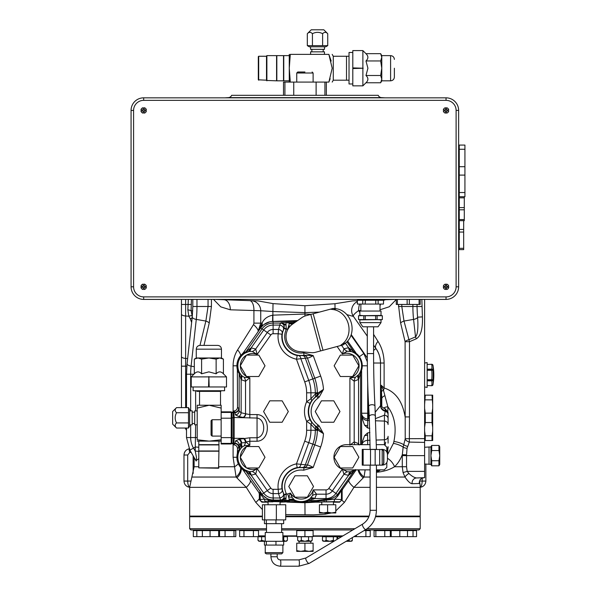 <?xml version="1.0" encoding="UTF-8"?>
<svg xmlns="http://www.w3.org/2000/svg" width="596" height="596" viewBox="0 0 596 596"><rect width="100%" height="100%" fill="white"/><g stroke="black" fill="none" stroke-linecap="round" stroke-linejoin="round"><path stroke-width="0.89" d="M381.023 322.615L381.023 319.866L377.112 319.59L377.112 315.731L375.644 315.731L375.644 319.59L365.236 319.59L365.236 315.731L363.769 315.731L363.769 319.59L358.569 319.59L358.569 315.731L361.169 315.455L359.857 315.455L359.857 311.052L381.023 311.052L381.023 315.455L379.719 315.455L382.349 315.731L382.319 319.59L359.857 319.866L359.857 322.615L362.875 326.794L378.013 326.794L381.023 322.615L359.857 322.615M459.263 152.129L458.629 152.129M459.263 189.677L458.629 189.677M459.263 245.105L458.629 245.105M459.263 200.003L458.629 200.003M459.263 217.391L458.629 217.391M361.169 319.866L358.539 319.59L358.569 315.731M377.112 315.731L382.319 315.731L382.349 319.59L379.719 319.866M379.719 315.455L358.539 315.731M357.339 300.265L383.541 300.265L383.474 304.072L357.339 304.072L357.339 300.265L357.414 304.072M381.872 300.041L378.14 300.265L378.14 304.072M376.903 300.041L378.14 300.265L375.771 300.265L375.771 304.072M383.541 300.265L383.474 304.072M375.413 300.041L362.74 300.265L362.74 304.072M363.977 300.041L359.008 300.041M365.467 300.041L365.11 304.072M456.111 286.81L458.629 286.81A12.598 12.598 0 0 1 446.032 299.408L143.666 299.408A12.598 12.598 0 0 1 131.068 286.81L131.068 110.431A12.598 12.598 0 0 1 143.666 97.833L446.032 97.833A12.598 12.598 0 0 1 458.629 110.431A12.598 12.598 0 0 0 446.032 97.833A12.598 12.598 0 0 1 458.629 110.431L458.629 286.81A12.598 12.598 0 0 1 446.032 299.408L446.032 296.89A10.08 10.08 0 0 0 456.111 286.81L456.111 110.431A10.08 10.08 0 0 0 446.032 100.351L143.666 100.351A10.08 10.08 0 0 0 133.586 110.431L133.586 286.81A10.08 10.08 0 0 0 143.666 296.89L446.032 296.89M459.263 192.53L459.263 175.105L464.932 175.105L464.932 192.53L459.263 192.53L459.263 197.835L464.299 197.835L464.299 207.594L459.263 207.594L459.263 209.807L464.299 209.807L464.299 220.669L459.263 220.669L459.263 232.06L463.673 232.06L463.673 249.642L459.263 249.642L459.263 232.06M459.263 166.701L459.263 149.276L464.932 149.276L464.932 166.701L459.263 166.701L459.263 175.105M464.932 149.276L464.932 145.074L459.263 145.074L459.263 149.276M464.932 166.701L464.932 175.105M459.263 196.732L464.932 196.732L464.932 192.53M463.673 220.669L463.673 229.43L459.263 229.43M463.673 229.43L463.673 232.06M463.673 248.331L459.263 248.331M464.299 219.559L459.263 219.559L459.263 220.669M459.263 219.559L459.263 209.807M459.263 207.594L459.263 197.835M464.299 196.732L464.299 197.835M464.299 207.594L464.299 209.807M419.1 299.408L419.1 304.444L420.202 304.444L420.202 299.408M419.1 304.444L409.34 304.444L409.34 299.408M407.135 299.408L407.135 304.444L396.265 304.444L396.265 299.408M409.34 304.444L407.135 304.444M397.376 304.444L397.376 299.408M377.112 319.59L375.644 319.59M365.236 315.731L375.644 315.731M365.236 319.59L363.769 319.59M361.169 315.455L363.769 315.731M448.736 287.324A2.756 2.756 0 0 1 446.546 289.514L446.546 287.324L448.736 287.324M446.546 284.106A2.756 2.756 0 0 1 448.736 286.296L446.546 286.296L446.546 284.106M140.961 286.296A2.756 2.756 0 0 1 143.152 284.106L143.152 286.296L140.961 286.296M143.152 289.514A2.756 2.756 0 0 1 140.961 287.324L143.152 287.324L143.152 289.514M448.736 110.945A2.756 2.756 0 0 1 446.546 113.136L446.546 110.945L448.736 110.945M446.546 107.727A2.756 2.756 0 0 1 448.736 109.917L446.546 109.917L446.546 107.727M140.961 109.917A2.756 2.756 0 0 1 143.152 107.727L143.152 109.917L140.961 109.917M143.152 113.136A2.756 2.756 0 0 1 140.961 110.945L143.152 110.945L143.152 113.136M144.187 107.727A2.756 2.756 0 0 1 146.378 109.917L144.187 109.917L144.187 107.727M146.378 110.945A2.756 2.756 0 0 1 144.187 113.136L144.187 110.945L146.378 110.945M445.517 113.136A2.756 2.756 0 0 1 443.327 110.945L445.517 110.945L445.517 113.136M443.327 109.917A2.756 2.756 0 0 1 445.517 107.727L445.517 109.917L443.327 109.917M144.187 284.106A2.756 2.756 0 0 1 146.378 286.296L144.187 286.296L144.187 284.106M146.378 287.324A2.756 2.756 0 0 1 144.187 289.514L144.187 287.324L146.378 287.324M445.517 289.514A2.756 2.756 0 0 1 443.327 287.324L445.517 287.324L445.517 289.514M443.327 286.296A2.756 2.756 0 0 1 445.517 284.106L445.517 286.296L443.327 286.296M277.155 553.9L270.912 553.9L270.912 556.753L277.215 556.753C277.416 558.69 278.429 559.741 280.254 559.897L298.812 559.897A3.151 0.589 90 0 1 299.222 560.784A3.151 0.589 90 0 1 299.356 564.226A3.151 0.589 90 0 1 298.812 566.2L309.197 563.384A3.151 1.013 59.1 0 0 309.279 563.309M280.254 559.897A3.151 0.589 90 0 1 280.843 563.049A3.151 0.589 90 0 1 280.254 566.2L298.812 566.2M277.155 556.753L277.215 553.9L281.625 553.9L266.501 553.9C265.317 553.326 264.9 552.909 265.242 552.641L282.884 552.641L282.884 545.079M282.884 541.302L282.884 532.481L265.242 532.481L265.242 541.302L261.629 540.326L259.811 541.302L257.993 540.326L258.969 541.302M272.953 501.839C265.615 501.854 268.625 501.579 275.173 501.638L280.016 501.735L280.098 504.76M242.259 469.104L244.345 469.685A6.303 6.288 -75 0 1 246.006 471.309L243.265 470.229L242.259 469.104A15.749 15.749 0 0 1 237.35 453.534L237.528 448.594C237.29 446.315 236.031 445.056 233.751 444.817L235.047 443.245L233.803 443.245L233.766 443.647A3.777 3.777 -153.4 0 1 233.118 443.595M244.345 469.685L249.128 471.615L252.294 471.533L257.189 468.68L255.691 474.029L251.169 475.198L246.006 471.309L262.061 494.233L261.666 494.509A2.518 1.892 -37.3 0 1 261.83 495.954L260.214 493.659L259.32 493.942L259.32 499.657L261.838 502.175L268.096 502.175M237.528 407.232L238.691 408.394L239.152 411.121A3.777 3.68 -8.5 0 1 235.375 414.801L234.913 412.171L233.751 411.009C236.031 410.771 237.29 409.512 237.528 407.232L237.35 369.535A15.749 15.749 0 0 1 242.259 353.964L243.265 352.839L246.006 351.759A6.303 6.288 -105 0 1 244.345 353.383L242.259 353.964M237.35 369.535L241.536 375.54L244.181 377.283L249.828 377.76L245.53 381.276L241.149 379.645L239.152 373.498L237.528 371.04M238.728 371.211A6.303 6.288 -40 0 1 239.152 373.498L239.152 411.121L241.149 412.767L245.775 413.81L249.828 414.578L257.055 414.578C270.748 415.077 270.808 440.682 257.055 441.249L249.828 441.249L245.954 441.964L249.828 445.316L244.181 445.786L241.536 447.529L237.35 453.534M297.225 467.555A19.34 19.34 0 0 0 281.953 488.854L284.039 494.71A18.983 18.983 0 0 1 304.049 467.733L297.225 467.555L296.458 463.859L307.38 465.051C308.013 464.828 309.957 465.625 313.213 467.45L303.662 470.222A16.465 16.465 0 0 0 286.303 493.622L285.998 498.256L283.45 499.97L285.842 500.417A1.006 0.797 -87.4 0 0 285.253 500.759L288.211 501.005L289.269 501.772L295.914 501.616L294.186 500.558A6.303 6.288 125.9 0 1 296.227 500.893L297.411 501.795L295.914 501.616M310.062 403.388A19.34 19.34 0 0 0 310.062 419.681L311.507 422.206L316.558 426.967A18.983 18.983 0 0 1 316.558 396.102L311.507 400.862L310.062 403.388L306.635 401.801L310.933 398.776L315.314 394.053L317.318 393.479L323.486 389.367L319.165 397.16L318.026 398.143A16.465 16.465 0 0 0 318.026 424.926L319.165 425.909L323.486 433.702L318.048 430.26A3.777 3.204 -58.7 0 0 317.385 427.652L316.558 426.967L318.026 424.926M281.953 334.214A19.34 19.34 0 0 0 297.225 355.514L304.049 355.335A18.983 18.983 0 0 1 284.039 328.359L281.953 334.214L278.205 333.753L278.503 329.461L280.425 323.077L281.111 322.652L285.998 324.82L286.303 329.446A16.465 16.465 0 0 0 303.662 352.847L313.213 355.618C309.965 357.444 308.02 358.241 307.387 358.01L296.458 359.209A23.117 23.117 0 0 1 278.205 333.753L273.11 333.753A2.816 2.816 0 0 0 270.8 334.959L257.189 354.389L252.294 351.536L249.128 351.454L244.345 353.383M359.135 378.11A6.303 3.651 35.8 0 1 358.844 374.482L361.802 369.535L358.569 379.414L354.195 381.202L349.897 377.901L355.44 377.29L358.844 374.482A15.086 15.086 0 0 0 351.633 351.61L347.237 351.267L342.342 353.942L343.966 348.779L348.578 347.729L356.892 353.964L351.633 351.61A6.303 3.651 109.2 0 1 349.792 348.474M327.606 501.75C334.475 501.817 334.475 501.884 327.606 501.951C320.737 501.884 320.737 501.817 327.606 501.75M361.802 369.535A15.749 15.749 0 0 0 356.892 353.964M323.531 512.955L331.681 512.955L327.606 512.225L323.531 512.955L319.419 512.225L319.419 504.76L335.794 504.76L335.794 512.955L331.681 512.955M262.396 509.565L255.781 502.391L246.29 487.357L236.098 477.046L233.096 457.266L233.096 443.662L231.859 443.662L231.859 412.164L233.118 412.164L233.096 365.802C233.163 359.88 234.66 354.583 237.595 349.904L253.516 324.582L253.926 323.136L260.728 323.136L257.993 331.808L262.061 323.136C263.805 318.994 267.343 316.342 272.685 315.172L304.928 314.04L304.928 305.741L334.974 303.722L352.802 300.883L357.339 300.727M189.655 426.021L189.655 409.646L188.492 407.627L188.492 428.04L189.655 426.021M176.55 428.04L172.646 424.136L172.646 411.538L176.55 407.627C174.762 409.318 174.755 411.017 176.528 412.737C174.747 416.105 174.747 419.502 176.528 422.929C174.755 424.62 174.762 426.319 176.55 428.04L188.492 428.04M212.079 436.101L212.079 419.726L211.073 420.731L211.073 435.095L212.079 436.101L221.146 436.101M221.25 358.189L223.418 359.12L221.466 357.987L196.27 357.987L196.27 349.174L221.466 349.174C221.243 346.879 219.984 345.613 217.682 345.389L208.868 345.389L217.682 345.389M209.181 386.968L208.868 376.575L208.548 386.968L226.502 386.968L226.502 376.888L209.181 376.888M193.119 386.968L193.119 390.745L224.61 390.745L224.61 386.968M194.311 373.804C196.762 371.256 199.191 371.256 201.597 373.796L208.868 371.852L216.132 373.796C218.538 371.256 220.967 371.256 223.418 373.804L223.418 359.12L219.775 357.987L216.132 359.112L208.868 357.987L201.597 359.112L197.961 357.987L194.311 359.12L194.311 373.804L191.227 376.888L208.548 376.888M192.173 423.503L194.691 423.503M192.173 412.164L194.691 412.164M197.209 424.762L194.691 424.762L194.691 410.905L197.209 410.905M221.146 411.851L231.226 411.851L231.226 443.975L221.146 443.975L221.146 443.387L231.226 443.387M231.226 442.403L231.859 442.403M231.226 413.423L231.859 413.423M198.788 467.853L218.568 468.225L218.948 451.217L198.788 451.217L198.788 467.853L218.948 467.853M198.788 450.971L218.948 450.971L218.948 444.921L198.788 444.921L198.788 450.971M198.788 441.144L198.788 444.668L218.948 444.668L218.948 441.144M221.146 441.122L197.209 441.122M197.209 408.096L197.209 405.235L209.181 405.235L221.146 408.096L221.146 405.235L209.181 405.235L197.209 408.096L197.209 439.788C197.209 441.517 197.209 441.517 197.209 439.788C197.209 441.517 197.209 441.517 197.209 439.788L209.181 441.122L221.146 439.788M220.84 390.745L220.84 391.378L196.889 391.378L196.889 390.745M189.655 424.814L192.173 424.814L192.173 410.853L189.655 410.853M208.868 345.389L200.047 345.389L208.868 345.389M231.859 417.818L233.118 417.818L233.118 411.009L233.803 412.581A3.777 3.68 175.7 0 0 233.118 412.648M286.303 329.446L284.039 328.359L283.905 324.559L281.111 322.652L285.998 322.652A12.814 12.814 0 0 1 289.41 323.114L290.096 323.323A6.303 6.265 -125.6 0 0 293.828 323.241M289.105 327.435L288.635 325.915L289.291 323.524L290.096 323.323A6.303 3.762 109.2 0 0 291.802 323.039A6.303 4.5 -116.9 0 0 293.947 323.159M356.162 469.864L342.588 489.219L342.134 490.664L341.456 490.448L337.604 496.289L334.587 499.157A2.518 1.266 90.6 0 1 333.313 501.676L313.809 502.175L311.492 501.616L304.884 501.795L309.831 498.837A15.086 15.086 0 0 1 294.059 499.813A6.303 5.722 120.2 0 0 289.5 499.604L290.096 499.746L289.41 499.955L288.635 497.153L290.453 493.093L292.077 497.362L294.551 500.118A6.303 4.5 116.9 0 0 291.802 500.029L287.749 500.498L294.186 500.558L291.802 500.029A6.303 3.762 70.8 0 0 290.096 499.746A6.303 6.265 125.6 0 1 294.551 500.118L296.227 500.893M355.887 470.229L354.031 471.041L348.578 475.34L343.966 474.289L342.342 469.127L347.237 471.801L350.463 471.794L355.477 469.559M297.225 355.514L296.458 359.209L304.712 381.88L308.75 380.412A36.237 36.237 0 0 1 310.933 392.809L310.933 398.776A3.777 1.766 -145.4 0 1 311.507 400.862M310.062 419.681L306.635 421.268A23.117 23.117 0 0 1 306.635 401.801L306.635 392.809A31.946 31.946 0 0 0 304.712 381.88M281.953 488.854L278.205 489.316A23.117 23.117 0 0 1 296.458 463.859L304.712 441.189A31.946 31.946 0 0 0 306.635 430.26L306.635 421.268L310.933 424.292L310.933 430.26A36.237 36.237 0 0 1 308.75 442.657L300.816 464.448A3.777 2.436 -95.2 0 1 298.842 467.316M370.109 444.668L346.507 444.668A12.598 12.598 0 0 0 333.909 457.266A12.598 12.598 0 0 0 346.507 469.864L370.123 469.864M376.426 469.864L384.301 469.864L386.819 467.346L386.819 462.541M386.819 451.992L386.819 447.186L384.301 444.668L376.411 444.668M266.352 541.302L264.438 541.302L264.438 545.079L266.352 545.079L266.352 541.302L285.328 541.302M283.681 541.302L283.681 545.079L266.352 545.079M275.963 545.079L275.963 541.302M283.674 519.883L283.674 523.66L275.963 523.66L275.963 519.883M275.963 523.66L264.453 523.66L264.453 519.883M266.345 523.66L266.345 519.883M276.365 504.76L276.365 519.883L285.73 519.883L285.73 504.76L262.396 504.76L262.396 519.883L264.691 519.883L264.691 504.76M276.365 519.883L264.691 519.883M231.859 443.2L233.118 443.2L233.118 444.817L233.751 444.817M238.825 408.901A3.777 3.68 -8.5 0 1 235.047 412.581L233.803 412.581L234.168 417.491A3.777 3.68 175.7 0 0 233.118 417.64L233.118 418.72M231.859 438L233.118 438L233.118 437.01L233.118 443.2M243.63 438.298A3.777 2.295 78.9 0 1 245.954 441.964L245.425 442.567L241.745 442.925A3.777 2.548 77.7 0 0 239.167 439.252L249.828 437.769L257.055 437.769C265.943 436.63 265.95 419.212 257.055 418.057L234.168 417.491L234.168 438.336A3.777 3.68 -175.7 0 1 233.118 438.187M233.751 411.009L233.185 411.009M244.181 445.786A6.303 4.261 -80.4 0 0 245.425 442.567A3.777 2.451 78.5 0 0 242.907 438.425M245.738 442.21A3.777 2.354 79.2 0 0 243.339 438.336L234.168 438.336L233.803 443.245A3.777 3.68 -175.7 0 1 233.118 443.178M237.528 452.029L239.152 449.57L240.59 444.653L241.745 442.925L239.152 444.705A3.777 3.68 8.5 0 0 235.375 441.025L239.167 439.252M241.536 447.529A6.303 3.561 -132.7 0 0 241.149 443.424L241.149 443.059A3.777 2.548 77.7 0 0 238.571 439.379M245.775 413.81A3.777 2.399 -78.9 0 1 243.347 417.491L238.571 416.448L235.375 414.801M241.536 375.54A6.303 3.561 -47.3 0 1 241.149 379.645L241.149 412.767A3.777 2.548 -77.7 0 1 238.571 416.448M244.181 377.283A6.303 4.261 -99.6 0 1 245.53 381.276L245.53 413.728A3.777 2.548 -77.7 0 1 242.952 417.409M235.375 441.025L235.047 443.245A3.777 3.68 8.5 0 1 238.825 446.925L239.152 444.705L239.152 449.57A6.303 6.288 -140 0 1 238.728 451.857M240.59 444.653A6.303 3.74 -142.6 0 1 240.777 448.423A14.803 14.803 0 0 0 247.996 471.317A6.303 3.74 -72.4 0 1 250 474.513M282.206 490.292A3.777 2.54 166.9 0 1 278.503 493.615L278.205 489.316L273.11 489.316L273.11 493.615A7.115 7.115 0 0 1 267.284 490.575L255.691 474.029A6.303 4.261 -134.6 0 0 252.294 471.533M243.265 352.839L260.728 327.904L262.061 328.836L246.006 351.759L251.169 347.87L255.691 349.047L257.189 354.389A12.285 12.285 0 0 0 246.632 355.097M250 348.556A6.303 3.74 -107.6 0 1 247.996 351.752A14.803 14.803 0 0 0 240.777 374.646A6.303 3.74 -37.4 0 1 240.59 378.415M280.031 502.175L289.269 501.772M259.32 493.942L258.858 492.505L243.265 470.229M249.128 471.615A6.303 3.561 -82.3 0 1 251.169 475.198L263.693 493.086A11.495 11.495 0 0 0 273.11 497.988L280.001 497.988L278.503 493.615L273.11 493.615L273.206 500.849L283.018 500.379L285.253 500.759A2.518 1.974 91.3 0 1 283.785 501.608L266.174 501.594L261.838 502.175M311.507 422.206A3.777 1.766 145.4 0 1 310.933 424.292L315.314 429.016L317.31 429.589L317.31 430.26L315.314 430.26L315.314 429.016A3.777 2.22 128.9 0 0 315.18 426.14M298.842 355.752A3.777 2.436 95.2 0 1 300.816 358.621L308.75 380.412L312.863 378.914L305.457 358.569A3.777 2.54 83.5 0 0 302.723 355.685M282.206 332.777A3.777 2.54 -166.9 0 0 278.503 329.461L273.11 329.461L273.11 333.753M270.8 334.959L267.284 332.493L255.691 349.047A6.303 4.261 -45.4 0 1 252.294 351.536M283.48 329.126A3.777 2.444 -155.4 0 0 280.001 325.081L273.11 325.081A11.495 11.495 0 0 0 263.693 329.983L251.169 347.87A6.303 3.561 -97.7 0 1 249.128 351.454M287.898 502.175L283.785 501.608M258.858 492.505L259.759 492.222L261.666 494.509L267.895 499.195L273.11 500.178L282.444 500.007L283.905 498.517L284.039 494.71L286.303 493.622M261.428 324.947A6.303 4.962 35 0 1 260.728 327.904A15.116 15.116 0 0 1 273.11 321.453L296.413 321.438M263.588 411.538L269.772 400.825L282.139 400.825L288.315 411.538L282.139 422.244L269.772 422.244L263.588 411.538M240.277 365.802L246.461 355.097L258.828 355.097L265.011 365.802L258.828 376.508L246.461 376.508L240.277 365.802M240.277 457.266L246.461 446.56L258.828 446.56L265.011 457.266L258.828 467.979L246.461 467.979L240.277 457.266M283.845 494.606A3.777 3.77 122.4 0 1 280.425 499.992L280.001 497.988A3.777 2.444 155.4 0 0 283.48 493.942M302.723 467.383A3.777 2.54 -83.5 0 0 305.457 464.5L312.863 444.154A40.617 40.617 0 0 0 315.314 430.26L306.635 430.26M319.165 425.909L317.385 427.652L323.486 433.702A48.917 48.917 0 0 1 320.663 446.993L313.213 467.45L304.049 467.733L303.662 470.222M303.394 467.517A3.777 3.777 -31.6 0 0 307.387 465.059L314.748 444.839A42.621 42.621 0 0 0 317.318 430.26L317.31 429.589A3.777 3.777 64 0 0 315.858 426.609A3.777 3.777 64 0 1 317.318 429.589L318.048 430.26L317.31 430.26A42.621 42.621 0 0 1 314.74 444.839L307.38 465.051A3.777 3.777 -31.6 0 1 303.394 467.51M315.18 396.929A3.777 2.22 -128.9 0 0 315.314 394.053L315.314 392.809L306.635 392.809M303.662 352.847L304.049 355.335L313.213 355.618L320.663 376.076L312.863 378.914A40.617 40.617 0 0 1 315.314 392.809L317.318 392.809A42.621 42.621 0 0 0 314.748 378.229L307.38 358.017A3.777 3.777 31.6 0 0 303.394 355.559A3.777 3.777 31.6 0 1 307.387 358.01L314.74 378.229A42.621 42.621 0 0 1 317.31 392.809L317.31 393.479A3.777 3.777 -64 0 1 315.858 396.459A3.777 3.777 -64 0 0 317.318 393.479L317.318 392.809L318.048 392.809A3.777 3.204 -121.3 0 1 317.385 395.416L316.558 396.102L318.026 398.143M283.845 328.463A3.777 3.77 -122.4 0 0 280.425 323.077L273.11 323.077L273.11 321.453M333.402 502.175L339.616 502.175L342.134 499.657L342.134 490.664M313.809 502.175L321.81 502.175M311.492 501.616L311.827 500.938L316.394 500.558A2.518 1.788 -92 0 1 317.489 501.124L334.587 499.157L342.134 499.657M313.459 499.128A6.303 3.651 -125.8 0 0 309.831 498.837L312.632 495.432L313.25 489.89L316.55 494.181L314.762 498.561L308.11 500.558L306.389 501.616M297.411 501.795A15.749 15.749 0 0 0 304.884 501.795M286.452 501.728A2.518 2.518 108.3 0 0 288.211 501.005A1.006 1.006 -45 0 1 288.918 500.714L288.069 500.558A1.006 0.946 -84.4 0 0 287.384 500.878A2.518 2.362 92.7 0 1 285.678 501.668M283.905 498.517A2.518 1.505 -149.2 0 1 285.998 498.256L285.842 500.417L287.749 500.498A1.006 0.916 -70.7 0 0 287.093 500.819A2.518 2.198 91.8 0 1 285.469 501.661M280.642 501.564A2.518 1.877 91.1 0 0 282.213 500.394A1.006 0.566 -111.2 0 1 282.444 500.007L283.45 499.97A1.006 0.618 -72 0 0 283.018 500.379A2.518 1.281 90.6 0 1 281.938 501.579M259.32 499.657L264.423 499.075L268.267 500.267L273.206 500.849L273.311 501.519M267.895 499.195A2.518 1.036 -68.6 0 1 268.267 500.267A2.518 1.542 89.2 0 0 269.593 501.541M261.83 495.954L264.423 499.075A2.518 1.751 89 0 0 266.174 501.594M293.314 323.606A6.303 5.692 -129.9 0 1 289.291 323.524L289.41 323.114L285.998 322.51L291.802 323.039L295.914 321.453M246.632 467.979A12.285 12.285 0 0 0 257.189 468.68L270.8 488.117L262.061 494.233A13.492 13.492 0 0 0 273.11 499.992L280.872 500.275A1.006 0.462 -89 0 0 280.53 500.64A2.518 1.14 90.5 0 1 279.666 501.549M284.158 495L286.512 494.099A6.519 6.519 0 0 0 287.734 493.89L290.453 493.093A12.568 12.568 0 0 0 313.25 489.89L326.042 489.89L326.042 494.181L316.55 494.181A6.303 4.269 171.7 0 0 312.632 495.432M319.165 397.16L317.385 395.416L323.486 389.367A48.917 48.917 0 0 0 320.663 376.076M284.158 328.068L286.512 328.97A6.519 6.519 0 0 1 287.734 329.178L288.635 325.915A6.303 3.308 -179.2 0 0 290.401 325.938M283.905 324.559A2.518 1.505 149.2 0 0 285.998 324.82L285.998 322.51L294.186 322.51A6.303 6.288 -125.9 0 0 294.945 322.466M312.647 501.899L313.265 501.385L317.489 501.124A2.518 1.758 89 0 0 318.577 501.69M306.076 500.893A6.303 6.288 -125.9 0 1 308.11 500.558L316.394 500.558L326.042 499.321L326.317 501.638M283.92 501.608A2.518 2.004 91.3 0 0 285.402 500.767A1.006 0.812 -87.3 0 1 285.998 500.424L285.998 500.424A12.814 12.814 0 0 0 289.41 499.955L287.302 500.439A1.006 0.901 -91.7 0 0 286.721 500.782A2.518 2.287 92.2 0 1 285.007 501.646M279.01 500.238A1.274 0.417 -89.3 0 0 278.704 500.67L277.892 501.534M347.654 341.083L355.887 352.839M361.623 371.04L361.623 444.668M292.077 497.362A6.303 3.308 179.2 0 0 288.635 497.153L287.734 493.89M292.48 324.187A15.116 15.116 0 0 0 299.833 351.633L311.283 352.638A12.598 12.598 0 0 0 315.642 352.258L343.221 344.861L345.546 343.058A18.901 16.368 -105 0 0 351.357 323.121A18.901 16.368 -105 0 0 336.36 308.758L333.44 308.356L305.86 315.746A12.598 12.598 0 0 0 301.896 317.594L292.48 324.187M349.897 445.167L354.195 441.867L358.569 443.655L359.135 444.959M310.777 498.07A6.303 3.494 -135.7 0 1 314.762 498.561L326.042 498.561L326.042 499.321C330.765 499.262 334.55 497.757 337.388 494.799L337.567 494.568A2.518 1.356 -143.7 0 0 337.776 496.014M323.732 499.515A2.518 0.589 -99.2 0 1 324.06 500.372A2.518 0.38 89.8 0 0 324.38 501.646M289.5 323.464A6.303 5.722 -120.2 0 0 293.403 323.546M289.5 499.604L289.291 499.545A6.303 5.692 129.9 0 1 293.88 499.709M326.042 489.89A3.39 3.39 0 0 0 328.813 488.444L332.337 490.903L343.966 474.289A6.303 4.269 133.3 0 1 347.237 471.801M354.866 444.668A6.303 4.269 81.7 0 1 354.195 441.867L354.195 381.202A6.303 4.269 98.3 0 1 355.44 377.29M358.129 444.668A6.303 3.494 134.3 0 1 358.569 443.655L358.569 379.414A6.303 3.494 45.7 0 1 358.084 375.435M355.089 469.864A6.303 6.288 70.9 0 0 354.031 471.041L337.56 494.561L332.337 490.903A7.688 7.688 0 0 1 326.042 494.181L326.042 498.561A12.069 12.069 0 0 0 335.921 493.413L348.578 475.34A6.303 3.494 80.7 0 1 350.463 471.794M349.792 474.595A6.303 3.651 70.8 0 1 351.633 471.458A15.086 15.086 0 0 0 354.806 469.864M347.237 351.267A6.303 4.269 46.7 0 1 343.966 348.779L341.545 345.315M350.463 351.275A6.303 3.494 99.3 0 1 348.578 347.729L345.397 343.184M339.616 502.175L338.938 501.839A2.518 2.518 116.6 0 0 341.456 499.321L341.456 490.448A2.518 2.518 -72.5 0 1 341.91 489.003L337.567 494.568A14.066 14.066 0 0 1 337.388 494.799A2.518 1.348 -142.5 0 0 337.604 496.289M355.477 353.51A6.303 6.288 109.1 0 1 354.031 352.035L346.917 341.866M360.573 444.668L360.573 372.761A6.303 6.288 35.9 0 1 360.908 370.727M358.866 365.802L352.69 376.508L340.323 376.508L334.14 365.802L340.323 355.097L352.69 355.097L358.866 365.802M339.973 411.538L333.79 422.244L321.423 422.244L315.239 411.538L321.423 400.825L333.79 400.825L339.973 411.538M288.784 486.492L294.968 475.787L307.335 475.787L313.518 486.492L307.335 497.206L294.968 497.206L288.784 486.492M340.182 345.68L342.506 343.877A18.901 16.368 -105 0 0 348.31 323.933A18.901 16.368 -105 0 0 333.313 309.57L330.4 309.175M327.606 512.225L327.606 504.76M331.719 512.955L335.794 512.225M319.419 512.225L319.419 512.955L323.494 512.955M233.118 437.01L233.118 418.817M176.55 407.627L188.492 407.627M176.528 412.737L188.5 412.737M176.528 422.929L188.5 422.929M211.073 423.547L211.073 425.73M191.227 376.888L191.227 386.968L208.548 386.968M201.597 373.796L201.597 359.112M216.132 373.796L216.132 359.112M221.146 408.096L221.146 443.387M352.69 446.56L340.323 446.56L334.14 457.266L340.323 467.979L352.69 467.979L358.866 457.266L352.69 446.56M381.306 465.141L362.249 465.141L362.249 449.391L382.401 449.555A2.518 2.295 90 0 1 383.876 451.91L383.668 451.91A2.518 2.295 -90 0 0 382.192 449.555L381.306 449.391L382.408 449.391C385.478 449.697 387.154 451.373 387.452 454.435L387.452 460.105C387.147 463.167 385.47 464.843 382.408 465.141L381.306 465.141L382.192 464.977A2.518 2.295 -90 0 0 383.668 462.623L383.668 451.91M383.668 462.623L383.876 462.623A2.518 2.295 90 0 1 382.401 464.977L381.529 465.141M383.876 462.623L383.876 451.91M309.339 46.808L325.714 46.808L327.733 45.646L307.32 45.646L309.339 46.808M307.32 33.704L311.231 29.8L323.829 29.8L327.733 33.704C326.049 31.923 324.343 31.916 322.622 33.689C319.255 31.908 315.858 31.908 312.431 33.689C310.74 31.916 309.041 31.923 307.32 33.704L307.32 45.646M381.783 79.134L381.783 68.227L380.658 75.498L381.783 79.134L380.65 82.777L381.783 80.825L381.783 79.134M394.381 68.227L394.381 77.048L394.381 68.227M352.802 68.54L363.195 68.227L352.802 67.907L352.802 85.861L362.882 85.861L362.882 68.54M352.802 52.478L349.025 52.478L349.025 83.976L352.802 83.976M380.658 60.956L381.783 57.32L381.783 68.227L380.658 60.956L365.974 60.956L367.918 68.227L365.974 75.498C368.514 77.905 368.514 80.326 365.966 82.777L380.65 82.777M311.857 49.326L311.857 51.845M323.196 49.326L323.196 51.845M310.598 54.37L310.598 51.845L324.455 51.845L324.455 54.37M349.025 80.199L333.276 80.192L333.276 56.255L332.188 54.37M331.182 61.068L328.873 54.37C333.142 54.37 333.142 54.37 328.873 54.37C333.142 54.37 333.142 54.37 328.873 54.37L332.188 68.227L328.873 82.084C333.142 82.084 333.142 82.084 328.873 82.084C333.142 82.084 333.142 82.084 328.873 82.084L284.925 82.084L284.925 95.315L324.932 95.315L324.932 82.084M326.347 82.084L326.347 95.315M258.694 80.192L258.694 56.255L258.314 56.635L258.314 79.819L266.501 80.192M258.694 56.255L266.501 56.255M266.881 55.629L266.501 56.002L266.501 80.445L276.581 80.825L276.581 55.629L266.881 55.629L266.881 80.825M276.835 55.629L276.835 80.825L283.51 80.825L283.51 55.629L276.835 55.629M289.179 55.629L283.763 55.629L283.763 80.825L289.179 80.825M289.276 82.084L289.276 54.37M328.873 54.37L290.289 54.37C288.978 54.37 288.978 54.37 290.289 54.37C288.978 54.37 288.978 54.37 290.289 54.37L289.276 68.227L290.289 82.084M346.507 80.199L346.507 56.248L333.276 56.255M310.546 46.808L310.546 49.326L324.507 49.326L324.507 46.808M304.928 72.004L297.747 72.004L304.928 72.004M289.559 75.074L289.276 68.227M284.925 82.084L283.51 82.084L283.51 95.315L284.925 95.315M328.873 82.084L330.162 78.687M365.974 75.498L380.658 75.498M381.783 57.32L381.783 55.629L380.65 53.677L381.783 57.32L380.65 53.677L365.966 53.677L362.882 50.586L362.882 67.907M365.974 60.956C368.514 58.55 368.514 56.121 365.966 53.677M362.882 50.586L352.802 50.586L352.802 67.907M327.733 33.704L327.733 45.646M312.431 33.689L312.431 45.654M322.622 33.689L322.622 45.654M438.947 465.811L438.947 460.723L439.736 455.627L438.947 450.539L438.947 445.443L439.736 446.814L439.736 464.448L438.947 465.811L431.705 465.811L430.915 464.448L430.915 455.627L431.705 460.723L431.705 465.811M424.613 447.246L430.915 446.933M424.613 464.016L430.915 464.321M427.138 364.461L431.75 364.29A1.259 1.259 0 0 1 432.994 365.341L432.994 365.341A57.209 28.601 180 0 1 432.994 370.161A1.259 1.088 -170.4 0 0 431.75 369.17A55.964 27.982 0 0 0 431.75 364.461A1.259 1.088 -9.6 0 1 432.994 365.341A57.819 57.819 0 0 1 433.746 372.351L433.746 377.648A57.819 57.819 0 0 1 432.994 384.658A1.259 1.088 -170.4 0 1 431.75 385.538A55.964 27.982 180 0 0 431.75 380.822L427.138 380.822M433.806 374.996A57.819 57.819 0 0 1 433.746 377.581L433.806 374.996A57.819 57.819 0 0 0 433.746 372.418M424.613 363.031L427.138 362.591L427.138 387.407L424.613 386.96M388.078 417.006L388.078 413.929A3.777 3.464 180 0 0 385.247 410.577L385.247 408.767A6.303 6.303 0 0 1 380.524 402.665M419.517 481.508A25.196 25.196 0 0 1 420.202 487.357L376.426 487.357M262.396 516.099L189.655 516.099L189.655 487.357L246.29 487.357A12.598 4.045 145 0 0 250.193 480.13M331.406 512.955L325.26 514.177L313.712 514.84L285.73 514.594M375.696 516.099L420.202 516.099L420.202 487.357M190.28 516.099L189.655 516.732L189.655 528.704L266.501 528.704M419.577 516.099L420.202 516.732L375.525 516.732M368.864 516.732L285.73 516.732M262.396 516.732L189.655 516.732M420.202 516.732L420.202 528.704L367.121 528.704M354.948 528.704L281.625 528.704M420.202 528.704L418.943 529.963L365.117 529.963M352.839 529.963L281.625 529.963M266.501 529.963L190.914 529.963L189.655 528.704M258.522 535.878L265.242 535.878M282.884 535.878L296.741 535.878M296.741 529.963L296.741 536.638L313.116 536.638L313.116 530.596L304.928 530.596L304.928 536.638M313.116 529.963L313.116 530.596M296.741 536.258L282.884 536.258M265.242 536.258L258.522 536.258M300.853 551.375L313.116 551.375L313.116 543.187L304.928 543.187L304.928 550.644L300.853 551.375L296.741 550.644L296.741 551.375L300.816 551.375M231.635 95.315A3.777 3.777 0 0 1 228.38 97.625L381.477 97.625A3.777 3.777 0 0 1 378.222 95.315L231.635 95.315M419.42 481.523L419.338 483.498L412.134 483.721A5.036 4.701 88 0 1 416.604 477.955L424.613 477.679L424.613 299.408M424.613 393.725L424.613 393.248M424.613 393.33L424.613 392.898M424.613 391.378L424.613 389.27M330.236 541.302L333.864 541.302M324.529 541.302L329.238 541.302M305.428 541.302L310.136 541.302M299.721 541.302L304.429 541.302M346.149 541.302L350.277 541.302M260.065 541.302L264.438 541.302M309.041 551.375L313.116 550.644M304.928 550.644L309.004 551.375M282.884 536.75L287.399 536.75L287.399 540.326L285.573 541.302L283.756 540.326L282.884 541.108M334.028 541.205L333.373 540.326L329.737 541.302L326.101 540.326L324.284 541.302L322.466 540.326L322.697 540.945M301.293 540.326L301.293 536.75L312.2 536.75L312.2 540.326L310.382 541.302L308.564 540.326L304.928 541.302L301.293 540.326L299.475 541.302L297.657 540.326L298.633 541.302M352.34 537.599L352.34 540.326L350.522 541.302L348.705 540.326L346.157 541.295M351.364 541.302L352.34 540.326L352.109 540.945M296.741 550.644L296.741 543.187L304.928 543.187M283.756 536.75L283.756 540.326M326.101 540.326L326.101 536.75L333.373 536.75L333.373 540.326M326.101 536.75L322.466 536.75L322.466 540.326L323.434 541.302M333.373 536.75L337.008 536.75L337.008 539.417M308.564 536.75L308.564 540.326M301.293 536.75L297.657 536.75L297.657 540.326M348.705 539.767L348.705 540.326M341.433 536.75L337.798 536.75L337.798 538.955M261.629 540.326L261.629 536.75L265.242 536.75M261.629 536.75L257.993 536.75L257.993 540.326M375.86 536.638L374.065 536.638L374.065 530.596L375.86 530.596L375.86 536.638L416.544 536.638L416.544 530.596L413.028 530.596L413.028 536.638M365.892 536.638L370.228 536.638L370.228 530.596L365.892 530.596L365.892 536.638L353.95 536.638M233.997 536.638L235.792 536.638L235.792 530.596L233.997 530.596L233.997 536.638L193.313 536.638L193.313 530.596L196.829 530.596L196.829 536.638M336.032 536.638L338.766 536.638M253.412 536.638L253.412 530.596L258.522 530.596L258.522 536.638L239.629 536.638L239.629 530.596L243.965 530.596L243.965 536.638M391.2 536.638L391.2 530.596L384.793 530.596L384.793 536.638M384.793 530.596L375.86 530.596M351.782 530.596L351.335 530.857M356.445 535.141L356.445 536.638M364.059 530.596L365.892 530.596M218.657 536.638L218.657 530.596L219.559 530.596L219.559 536.638M218.657 530.596L210.06 530.596L210.06 536.638M210.06 530.596L202.357 530.596L202.357 536.638M202.357 530.596L196.829 530.596M296.741 530.596L304.928 530.596M391.2 530.596L413.028 530.596M399.797 530.596L399.797 536.638M390.298 530.596L390.298 536.638M407.5 530.596L407.5 536.638M253.412 530.596L243.965 530.596M225.065 536.638L225.065 530.596L233.997 530.596M225.065 530.596L219.559 530.596M342.298 536.258L313.116 536.258M313.116 535.878L342.931 535.878M191.495 452.96L190.705 452.267L189.692 452.535L187.695 455.009L183.985 455.009C184.32 451.679 185.982 449.63 188.969 448.848L188.962 448.84C185.855 449.727 184.194 451.783 183.985 455.009L183.985 481.069C184.335 484.824 186.421 486.917 190.228 487.364C188.664 486.939 187.822 484.853 187.695 481.099L183.985 481.069M187.695 455.009L187.695 481.099M425.872 464.105L425.872 481.069C425.522 484.824 423.443 486.917 419.629 487.364C421.193 486.939 422.035 484.853 422.162 481.099L422.162 478.171M385.716 442.143L384.994 445.361M189.692 452.535L188.962 448.84L189.67 448.654M369.11 516.099L285.73 516.099M380.509 469.864L377.149 472.218L378.43 469.864M388.078 436.883L388.078 443.126M386.819 449.302A3.777 3.464 -0 0 0 388.078 446.717L388.078 448.199L386.819 451.016M388.078 420.113L388.078 418.072M365.147 469.864L364.037 477.046L353.92 487.357L344.428 502.391A12.598 2.578 35 0 1 342.03 500.364M370.123 487.357L353.92 487.357A12.598 3.278 35 0 1 348.951 480.13M344.428 502.391L335.794 510.906M325.26 514.177A12.598 2.22 87 0 1 325.207 512.955M305.025 514.84L304.928 502.733L315.604 502.175M255.781 502.391A12.598 3.285 145 0 0 259.32 498.852M191.078 452.23L190.28 450.859M387.862 449.473L387.452 455.657M412.134 483.721C410.249 483.542 407.873 481.322 404.997 477.046L403.038 472.539L402.293 466.743L402.307 454.681L403.149 447.149A12.598 4.753 11.7 0 0 393.427 443.364L387.862 454.055A6.303 4.373 0 0 1 387.43 454.033M363.21 477.895A12.598 7.428 35 0 1 358.129 469.864M370.123 477.046L364.037 477.046A12.598 7.688 31.8 0 1 358.859 469.864M387.452 458.257A12.598 8.649 43.5 0 1 394.515 466.743C389.702 469.7 383.913 471.533 377.149 472.218L377.328 469.864M393.427 443.364L393.919 441.442C396.675 427.548 394.656 416.001 387.862 406.815A6.303 4.373 0 0 0 383.623 408.096M381.149 405.414L381.149 385.24L384.122 387.981A12.598 8.664 -68.3 0 1 383.489 390.343A6.303 1.922 -3.9 0 0 381.507 391.527L381.149 385.24L383.489 390.343L387.862 406.815L387.862 411.158M384.845 395.751A6.303 3.628 -0 0 0 381.783 398.866L381.783 406.45M385.247 408.767L388.078 412.425L388.078 424.538A3.777 3.464 180 0 0 384.435 421.081L384.435 415.211L385.247 411.277A6.303 5.774 0 0 1 380.524 405.682L380.524 363.024C380.3 357.168 378.78 352.348 375.964 348.571A12.598 5.655 145 0 1 377.983 341.344C381.947 347.602 383.995 354.829 384.122 363.024L384.122 387.981C395.528 391.714 402.523 401.361 405.101 416.917L409.482 416.917L409.333 442.083L407.038 448.371L406.554 454.852L406.547 466.743L407.172 471.376L408.893 473.455C411.814 476.204 414.384 477.701 416.604 477.955M364.573 425.179A6.303 2.816 180 0 0 367.702 425.604L367.553 427.95L364.573 425.179L361.623 416.962M361.623 443.908L364.573 435.691L367.553 432.912L367.702 444.668M364.573 435.691A6.303 2.816 180 0 1 367.702 435.259M288.263 502.152L304.928 502.733M198.788 466.743L194.132 466.743L191.86 477.046L236.098 477.046A12.598 8.351 148.2 0 0 240.598 467.406M236.94 477.895A12.598 8.128 145 0 0 241.142 468.016M406.554 454.852L402.307 454.681C400.423 459.635 397.823 463.651 394.515 466.743L406.547 466.743M381.783 398.866L381.507 391.527M407.038 448.371A5.036 1.624 -171.3 0 1 403.149 447.149L405.146 439.163A5.036 2.913 -157.1 0 0 409.333 442.083L424.613 442.403M393.919 441.442A12.598 4.068 9.4 0 1 403.641 444.623A5.036 2.049 -166 0 0 407.53 446.344M388.078 418.668A3.777 3.464 180 0 0 384.435 415.211L375.674 418.519M367.553 432.912L369.907 432.525M369.788 428.315L367.553 427.95M369.393 419.018L367.702 418.988A6.303 5.774 0 0 1 361.623 413.222L369.073 413.244M297.62 320.588L272.581 321.467L272.685 315.172M189.878 450.159L186.503 437.561L190.668 437.561A21.031 21.031 0 0 0 193.484 448.08L189.878 450.159L196.159 461.036L196.501 457.549L195.227 451.105A5.036 0.462 -178.3 0 1 198.788 451.425M198.788 447.305A5.036 0.462 -178.3 0 0 195.354 447L193.484 448.08L195.227 451.105L195.63 424.762M218.948 466.743L234.593 466.743A12.598 3.405 160 0 0 238.229 463.606M186.943 364.849L187.256 361.914M419.338 483.498A5.036 5.014 88 0 1 424.114 477.694C418.519 478.953 420.173 481.345 419.465 482.015L419.413 481.568M376.426 477.046L404.997 477.046A5.036 1.371 145.5 0 1 408.893 473.455M403.038 472.539L407.172 471.376L424.613 471.376M421.849 299.408L422.415 316.878C422.825 328.769 420.791 336.077 416.313 338.796L409.482 341.717L405.101 341.717A5.036 2.093 167.5 0 1 408.685 339.795L415.516 336.882C417.654 334.706 418.347 328.135 417.595 317.184L417.319 313.764M409.482 416.917L409.482 341.717L403.991 321.065A5.036 2.116 -15.7 0 0 400.616 322.98L398.433 304.444M405.146 439.163L405.213 438.716L424.613 438.619M405.213 438.716L405.101 341.717L400.616 322.98M373.588 345.181L375.964 348.571C379.011 353.078 380.531 357.891 380.524 363.024L380.524 405.682L375.316 412.067M368.358 419.003L368.358 400.363M369.475 420.597L367.702 420.545L367.702 383.079M269.556 321.877L264.021 324.492M262.992 325.341L261.197 327.264M261.339 327.085A6.303 4.917 38.9 0 0 262.061 323.136L260.728 323.136L260.728 310.747L230.294 309.801L220.766 306.865L213.539 299.408M253.516 324.582A12.598 3.621 -145 0 1 257.993 331.808L260.728 323.136M198.788 458.652L195.965 460.701M237.595 349.904A12.598 5.059 -145 0 1 240.657 355.589M211.424 299.408L211.424 306.493L209.241 322.98L203.988 345.389M199.98 345.389L205.866 321.065L208.049 306.493L208.049 299.408M209.241 322.98A5.036 2.116 15.7 0 0 205.866 321.065L196.285 319.404L191.093 366.153A19.37 4.701 -90 0 0 190.668 374.214L193.901 374.214M191.435 299.408L191.1 310.695L192.292 316.543M192.143 317.906A5.036 1.125 -35.2 0 0 190.288 318.815L188.813 316.208L187.852 309.816L188.321 299.408M191.875 315.746A5.036 1.483 -22.9 0 0 188.813 316.208L185.632 315.992L185.632 366.175L186.824 366.175M191.636 322.443L190.288 318.815M416.313 338.796L415.516 336.882L413.572 319.404L403.991 321.065L401.808 306.493L398.433 306.493M396.265 299.497L389.248 306.769L380.017 309.778M360.863 310.509L358.65 310.598L359.857 312.52M373.588 334.356L377.983 341.344M359.641 304.072A10.08 4.88 88 0 0 358.65 310.598C355.298 312.811 352.422 315.768 353.465 316.439L367.292 336.181M304.928 316.036L304.928 314.04L311.045 314.36M272.886 321.453L272.886 311.514L260.728 310.747A10.08 10.08 0 0 0 250.998 300.675A10.08 10.08 0 0 1 260.728 310.747M187.852 309.816A5.036 0.998 8.2 0 1 191.1 310.695L192.709 310.963M380.017 305.912A10.08 6.779 88 0 1 380.658 304.072M383.541 300.511A10.08 6.779 88 0 1 385.999 299.728M346.857 314.636L353.465 316.439A10.08 10.08 0 0 1 357.339 301.583M253.926 323.136L253.926 310.702A10.08 4.634 92 0 0 249.642 300.63M230.294 309.801A10.08 6.779 92 0 0 223.858 299.728M395.126 299.408L379.138 299.967M335.034 308.572L334.974 303.722M319.374 312.125L304.928 312.632L272.886 311.514L273.028 303.602L304.928 305.741M214.739 299.408L258.046 300.92L273.028 303.602M424.613 404.587L425.283 395.155L432.681 395.155L432.681 404.587L432.011 395.155M425.283 399.856L432.011 399.856M424.613 427.265L425.283 422.534L425.283 413.132L432.011 413.132L432.681 408.402L432.681 427.265L432.011 422.534L432.011 413.132M425.283 422.534L432.011 422.534M424.613 440.511L425.283 440.511L425.283 435.81L432.011 435.81L432.681 431.079L432.681 440.511L432.011 440.511L432.011 435.81M425.283 440.511L432.011 440.511M432.681 404.587L432.681 408.402M432.681 427.265L432.681 431.079M425.283 395.155L424.613 395.155M425.283 413.132L424.613 408.402M425.283 435.81L424.613 431.079M427.138 369.654L431.75 369.632A1.259 0.633 180 0 1 432.994 370.161L432.994 370.183A57.209 57.209 0 0 1 432.994 379.816L431.75 379.712A55.964 55.964 0 0 0 431.75 370.287L427.138 370.287M427.138 379.712L431.75 379.712L431.75 380.345A1.259 0.633 180 0 0 432.994 379.838A1.259 1.088 170.4 0 1 431.75 380.822L431.75 380.345L427.138 380.345L431.75 380.367A1.259 0.626 180 0 0 432.994 379.816L432.994 379.838A57.209 28.601 0 0 1 432.994 384.658L432.994 384.658A1.259 1.259 180 0 1 431.75 385.709L427.138 385.538M432.994 370.183L431.75 370.287L431.75 369.654A1.259 0.626 180 0 1 432.994 370.183M429.023 446.933L429.023 464.321M431.705 445.443L430.915 446.814L430.915 455.635L431.705 450.539L431.705 445.443L438.947 445.443M438.947 460.723L431.705 460.723M438.947 450.539L431.705 450.539M143.666 296.89L143.666 299.408A12.598 12.598 0 0 1 131.068 286.81L133.586 286.81M133.586 110.431L131.068 110.431A12.598 12.598 0 0 1 143.666 97.833L143.666 100.351M458.629 286.81A12.598 12.598 0 0 1 446.032 299.408M456.111 110.431L458.629 110.431M446.032 100.351L446.032 97.833M306.068 557.93A3.151 1.013 59.1 0 0 305.964 557.975A3.151 1.013 59.1 0 0 305.882 558.05A3.151 1.013 59.1 0 0 305.793 559.003A3.151 1.013 59.1 0 0 307.342 562.125A3.151 1.013 59.1 0 0 309.197 563.384L365.855 529.524A3.151 1.013 59.1 0 0 365.937 529.449M362.815 524.063A3.151 1.013 59.1 0 0 362.621 524.115A3.151 1.013 59.1 0 0 362.539 524.189A3.151 1.013 59.1 0 0 363.307 527.229A3.151 1.013 59.1 0 0 365.661 529.568A3.151 1.013 59.1 0 0 365.855 529.524C372.642 525.121 376.165 518.714 376.426 510.303L376.426 465.141M298.812 559.897L305.964 557.975L362.621 524.115C367.412 521.038 369.907 516.427 370.123 510.303L376.426 510.303M375.547 416.194A3.151 1.639 -3.3 0 0 372.91 414.734A3.151 1.639 -3.3 0 0 372.656 414.727A3.151 1.639 -3.3 0 0 369.259 416.552L370.123 449.369L376.426 449.369L374.973 406.181C374.065 390.03 373.603 372.493 373.588 353.577L373.588 326.794M369.259 416.552L368.686 406.539A3.151 1.639 -3.3 0 1 372.083 404.714A3.151 1.639 -3.3 0 1 372.336 404.714A3.151 1.639 -3.3 0 1 374.973 406.181M368.686 406.539C367.769 390.261 367.3 372.604 367.292 353.577L373.588 353.577M249.828 437.769L249.828 445.316A12.285 12.285 0 0 0 246.632 446.56M246.379 446.702A12.285 12.285 0 0 0 240.367 457.125M246.379 355.238A12.285 12.285 0 0 0 240.367 365.653M349.897 444.668L349.897 377.901A12.568 12.568 0 0 0 359.075 365.802A12.568 12.568 0 0 0 342.342 353.942L337.127 346.5M221.146 412.432L231.226 412.432M231.859 412.626L233.118 412.626M240.367 365.944A12.285 12.285 0 0 0 246.379 376.367M246.632 376.508A12.285 12.285 0 0 0 249.828 377.76L249.828 418.057M240.367 457.415A12.285 12.285 0 0 0 246.379 467.83M238.691 408.394A3.777 3.777 -45 0 1 234.913 412.171L233.766 412.171A3.777 3.777 153.4 0 0 233.118 412.231M238.825 446.925L238.691 447.432A3.777 3.777 45 0 0 234.913 443.647L233.766 443.647L233.185 444.817M257.055 441.249L257.055 414.578M238.691 447.432L237.528 448.594M270.8 488.117A2.816 2.816 0 0 0 273.11 489.316M304.712 441.189L320.663 446.993M267.284 332.493A7.115 7.115 0 0 1 273.11 329.461L273.11 323.077A13.492 13.492 0 0 0 262.061 328.836L267.284 332.493M288.918 500.714L289.82 501.616M259.759 492.222A2.518 2.518 -107.5 0 1 260.214 493.659L260.214 499.21A2.518 2.518 63.4 0 0 262.732 501.728M341.91 489.003L342.588 489.219M338.938 501.839L333.313 501.676M311.827 500.938A2.518 2.518 -149.8 0 1 313.265 501.385A2.518 2.518 69 0 0 314.703 501.839M328.813 488.444L342.32 469.149M310.777 314.427L320.559 350.94M313.205 313.779L322.987 350.284M333.313 309.57L336.36 308.758M342.506 343.877L345.546 343.058M221.146 437.62L231.226 437.62M221.146 418.198L231.226 418.198M363.143 465.141L363.143 449.391M382.192 464.977L382.192 449.555M379.682 465.141L379.682 449.391M375.16 465.141L375.16 449.391M370.518 465.141L370.518 449.391M381.783 55.629L390.596 55.629L390.596 80.825C392.898 80.602 394.157 79.343 394.381 77.048M313.116 82.084L313.116 73.01L296.741 73.01L297.747 72.004M316.111 82.084L316.111 95.315M293.754 82.084L293.754 95.315M192.806 299.408L192.806 306.493L196.971 306.493A31.022 7.524 90 0 1 196.285 319.404A5.036 2.034 6.3 0 1 192.255 316.93L187.062 363.679A5.036 2.034 6.3 0 0 191.093 366.153L194.311 366.711M388.078 414.63A3.777 3.464 180 0 0 385.247 411.277L385.247 410.577A6.303 5.774 0 0 1 380.524 404.982M190.452 481.069L183.985 481.047M419.629 481.069L425.872 481.047M425.872 481.069L422.162 481.099M384.435 444.802L384.435 439.788A3.777 3.464 0 0 0 388.078 436.324M361.817 444.668A6.303 5.774 180 0 1 367.702 440.325L370.064 440.243M376.359 440.042L384.435 439.788L384.435 421.081L375.793 420.798M361.623 414.771A6.303 5.774 0 0 0 367.702 420.545L367.702 425.604M190.668 424.814L190.668 437.561L197.209 437.561M195.63 410.905L195.63 390.745M187.062 363.679L186.503 374.214L190.668 374.214L190.668 410.853M181.467 355.738L181.467 366.175L185.632 366.175L185.632 407.627M193.141 473.485L193.141 455.813L193.156 473.425M402.293 455.627L424.613 455.627M373.632 363.024L384.122 363.024M199.548 391.378L199.548 405.235M233.096 365.802L236.895 365.802M233.096 457.266L236.895 457.266M185.632 299.408L185.632 304.452L181.467 304.452L181.467 299.408L181.467 356.535A5.036 1.93 0 0 0 185.632 358.434L187.628 358.569M194.132 457.527L194.132 466.743M422.415 316.878L417.595 317.184A5.036 2.034 173.7 0 1 413.572 319.404A31.022 7.524 90 0 1 412.894 306.493L401.808 306.493L401.808 304.444M359.373 356.721L363.828 353.517L367.322 361.794M362.249 365.802L367.36 365.802M351.022 335.228L363.828 353.517M373.588 350.433L375.964 348.571M367.3 357.965L351.23 334.587M211.424 306.493L196.971 306.493L196.971 299.408M191.435 304.452L185.632 304.452L185.632 315.992A5.036 1.93 0 0 1 181.467 314.092L181.467 350.18M421.849 306.493L412.894 306.493L412.894 304.444M417.021 306.493L417.334 314.025M427.138 369.17L431.75 369.17L431.75 369.632L427.138 369.632M431.75 364.29A1.259 1.259 180 0 1 432.994 365.341L431.75 364.29M432.994 384.658A1.259 1.259 0 0 1 431.75 385.709L432.994 384.658M361.75 299.408L361.75 300.041M360.863 311.052L360.863 304.072M380.017 311.052L380.017 304.072M379.138 299.408L379.138 300.041M367.292 353.577L367.292 326.794M265.242 552.641L265.242 545.079M266.501 532.481L266.501 523.66M268.111 501.735L268.029 504.76M333.387 501.847L333.484 504.76M231.226 432.949L231.859 432.949M221.466 357.987L221.466 349.174M223.418 373.804L226.502 376.888M280.254 566.2C274.57 565.634 271.456 562.482 270.912 556.753M220.52 391.378L220.52 405.235M196.27 349.174C196.494 346.879 197.753 345.613 200.047 345.389M212.079 419.726L221.146 419.726M231.226 422.877L231.859 422.877M321.825 501.847L321.728 504.76M281.625 532.481L281.625 523.66M282.884 552.641L281.625 553.9M370.123 510.303L370.123 465.141M196.27 357.987L194.311 359.12M381.783 80.825L390.596 80.825M365.966 82.777L362.882 85.861M349.025 56.248L346.507 56.248M296.741 73.01L296.741 82.084M313.116 73.01L312.11 72.004M333.276 80.192L332.188 82.084M390.596 55.629C392.898 55.853 394.157 57.112 394.381 59.406M192.806 306.493L192.255 316.93M240.888 529.963L240.888 530.596M407.09 529.963L407.09 530.596M415.375 529.963L415.375 530.596M194.482 529.963L194.482 530.596M202.767 529.963L202.767 530.596M368.969 529.963L368.969 530.596M336.032 536.258L336.032 536.75M286.423 536.258L286.423 536.75M310.747 541.295L310.807 543.187M228.38 97.625A1269.927 1269.927 0 0 0 224.968 97.833M384.889 97.833A1269.927 1269.927 0 0 0 381.477 97.625M287.399 540.326L286.423 541.302M312.2 540.326L311.231 541.302M299.11 541.295L299.05 543.187M323.434 536.258L323.434 536.75M338.766 536.258L338.766 536.75M258.969 536.258L258.969 536.75M374.817 529.963L374.817 530.596M219.149 529.963L219.149 530.596M390.715 529.963L390.715 530.596M257.263 529.963L257.263 530.596M235.04 529.963L235.04 530.596M187.837 486.872L189.99 487.357M419.867 487.357L422.028 486.872M185.162 428.04L186.503 430.364M186.503 374.214L186.503 407.627M186.503 428.04L186.503 437.561M191.86 477.046L189.655 487.357M181.467 366.175L181.467 407.627M417.058 304.444L417.058 306.493"/></g></svg>
